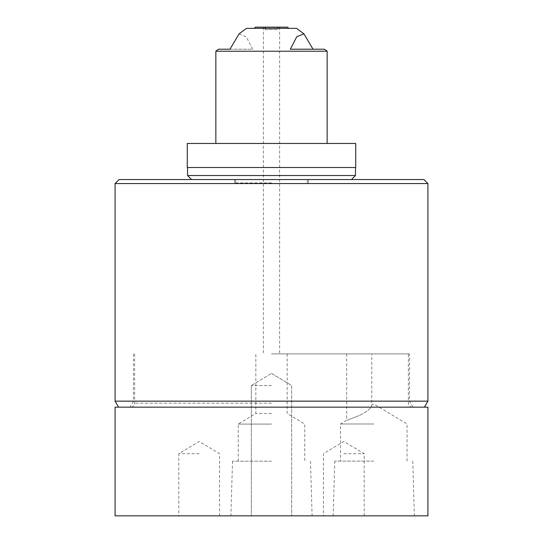 <?xml version="1.0" encoding="UTF-8"?>
<svg xmlns="http://www.w3.org/2000/svg" width="543" height="543" viewBox="0 0 543 543"><rect width="100%" height="100%" fill="white"/><g stroke="black" fill="none" stroke-linecap="round" stroke-linejoin="round"><path stroke-width="0.41" stroke-dasharray="2.71 2.04" d="M339.864 179.557L191.536 179.557L339.864 179.557M355.475 175.545L187.525 175.545M199.702 167.522L355.475 167.522L199.702 167.522M355.726 167.522L187.274 167.522M355.726 143.461L187.274 143.461M286.29 143.461L215.849 143.461L286.29 143.461M327.151 51.212L215.849 51.212M239.049 33.876L246.25 36.768L252.705 49.209L218.537 49.209M296.566 28.351L246.434 28.351M287.546 27.15L255.454 27.15M265.181 27.15L265.181 29.546L265.181 28.351L254.253 28.351L288.747 28.351L277.819 28.351L277.819 29.546L277.819 27.15M423.907 179.557L119.093 179.557M115.082 183.568L427.918 183.568M427.918 407.162L115.082 407.162M427.918 401.148L115.082 401.148M271.5 353.887L409.517 353.887L271.5 353.887M343.814 453.683L364.183 453.683L343.814 453.683M343.814 515.85L364.183 515.85L343.814 515.85M199.186 453.683L178.817 453.683L199.186 453.683M199.186 515.85L178.817 515.85L199.186 515.85M271.5 413.495L255.834 413.495L271.5 413.495M359.235 415.538C343.237 421.741 343.237 421.741 359.235 415.538C343.237 421.741 343.237 421.741 359.235 415.538C366.851 411.947 371.025 408.506 371.765 405.207C371.032 408.506 366.851 411.947 359.235 415.538C366.851 411.947 371.025 408.506 371.765 405.207C371.032 408.506 366.851 411.947 359.235 415.538M359.235 353.887L346.699 353.887L359.235 353.887M373.774 515.85L414.384 515.85L373.774 515.85M373.774 461.102L334.8 461.102L373.774 461.102M373.774 424.008L340.481 424.008L373.774 424.008M427.918 515.85L115.082 515.85M271.5 385.503L251.348 385.503L271.5 385.503M271.5 461.183L232.526 461.183L271.5 461.183M271.5 424.083L238.214 424.083L271.5 424.083M265.181 29.546L277.819 29.546L265.181 29.546M271.5 407.162L118.557 407.162L271.5 407.162M265.181 28.351L277.819 28.351M324.463 49.209L290.295 49.209M229.981 49.209L252.705 49.209M271.5 182.923L234.603 182.923L271.5 182.923M271.5 179.557L234.603 179.557L271.5 179.557M271.5 401.148L409.517 401.148L271.5 401.148M271.5 403.15L134.637 403.15L271.5 403.15M263.375 27.15L263.375 353.887M364.183 515.85L364.183 453.683L343.814 441.445L323.452 453.683L323.452 515.85M219.548 515.85L219.548 453.683L199.186 441.445L178.817 453.683L178.817 515.85M238.214 461.183L238.214 424.083L255.834 413.495L255.834 353.887M346.699 353.887L346.699 420.268L340.481 424.008L340.481 461.102M334.8 461.102L333.164 515.85M407.06 461.102L407.06 424.008L373.774 404.006L371.765 405.207L371.765 353.887M251.348 385.503L251.348 515.85L251.348 385.503L271.5 373.394L251.348 385.503M232.526 461.183L230.89 515.85M287.166 353.887L287.166 413.495L304.786 424.083L304.786 461.183M310.474 461.183L312.11 515.85M271.5 373.394L291.652 385.503L291.652 515.85L291.652 385.503L271.5 373.394M412.741 461.102L414.384 515.85M279.625 27.15L279.625 353.887M307.297 182.923L307.297 179.557M234.603 182.923L234.603 179.557M308.397 182.923L308.397 179.557M235.703 182.923L235.703 179.557M134.637 353.887L134.637 403.15C134.399 405.587 133.062 406.924 130.625 407.162M412.375 407.162C409.938 406.924 408.601 405.587 408.363 403.15L408.363 353.887M133.483 353.887L133.483 401.148L130.008 407.162M412.992 407.162L409.517 401.148L409.517 353.887"/><path stroke-width="0.81" d="M187.525 167.522L187.525 175.545L355.475 175.545L351.464 179.557M263.552 167.522L355.726 167.522L355.726 143.461L187.274 143.461L187.274 167.522L263.552 167.522M215.849 143.461L215.849 51.212L327.151 51.212L324.463 49.209L290.295 49.209L296.79 36.707L303.951 33.876L313.019 49.209M215.849 51.212L218.537 49.209L229.981 49.209L239.049 33.876L246.434 28.351L296.566 28.351L303.951 33.876M254.253 28.351L255.454 27.15L265.181 27.15L265.181 28.351M115.082 183.568L119.093 179.557L423.907 179.557L427.918 183.568L115.082 183.568L115.082 401.148L427.918 401.148L427.918 183.568M271.5 515.85L427.918 515.85L427.918 407.162L115.082 407.162L115.082 515.85L271.5 515.85M288.747 28.351L287.546 27.15L265.181 27.15M277.819 27.15L277.819 28.351M355.475 167.522L355.475 175.545M424.443 407.162L427.918 401.148M118.557 407.162L115.082 401.148M327.151 143.461L327.151 51.212M191.536 179.557L187.525 175.545"/></g></svg>
